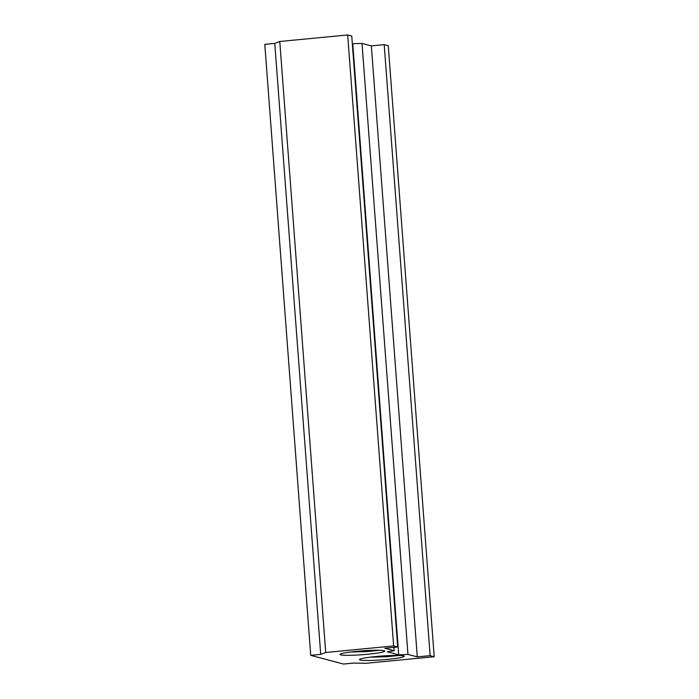 <?xml version="1.0" encoding="UTF-8"?>
<svg xmlns="http://www.w3.org/2000/svg" width="699" height="699" viewBox="0 0 699 699"><rect width="100%" height="100%" fill="white"/><g stroke="black" fill="none" stroke-linecap="round" stroke-linejoin="round"><path stroke-width="1.05" d="M359.644 659.384L360.16 660.031A22.438 1.914 -4.3 0 1 359.566 659.463A22.438 1.914 -4.3 0 1 376.394 656.492A22.438 1.914 -4.3 0 1 404.144 656.108A22.438 1.914 -4.3 0 1 387.342 659.402A22.438 1.914 -4.3 0 1 360.168 660.039L359.819 659.271M370.042 657.2L386.547 656.754L399.269 655.444M340.177 654.212L340.701 654.867A22.438 1.914 -4.3 0 1 340.09 654.29A22.438 1.914 -4.3 0 1 356.918 651.319A22.438 1.914 -4.3 0 1 384.677 650.935A22.438 1.914 -4.3 0 1 367.875 654.229A22.438 1.914 -4.3 0 1 340.701 654.867L340.343 654.098M350.575 652.027L367.071 651.582L379.793 650.271M310.74 655.347L264.799 44.343L274.768 43.382L279.775 41.494L347.691 34.95L351.746 36.025L397.687 647.029L384.826 648.27L394.157 650.743L387.316 651.835L398.727 654.867L407.954 654.404L417.286 656.885L430.138 655.645L434.201 656.728L366.285 663.264L353.484 663.089L343.524 664.05L310.74 655.347L320.71 654.386L325.717 652.49L393.633 645.946L397.687 647.029M352.322 43.74L362.012 43.408L371.344 45.889L384.197 44.649L388.26 45.723L434.201 656.728M274.768 43.382L320.71 654.386M279.775 41.494L325.717 652.49M347.691 34.95L393.633 645.946M393.904 647.388L394.157 650.743M352.785 43.862L398.727 654.867M362.012 43.408L407.954 654.404M371.344 45.889L417.286 656.885M384.197 44.649L430.138 655.645"/></g></svg>
